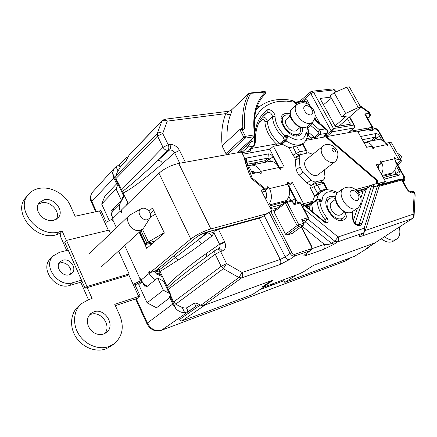 <?xml version="1.0" encoding="UTF-8"?>
<svg xmlns="http://www.w3.org/2000/svg" width="437" height="437" viewBox="0 0 437 437"><rect width="100%" height="100%" fill="white"/><g stroke="black" fill="none" stroke-linecap="round" stroke-linejoin="round"><path stroke-width="0.66" d="M252.433 164.875L254.853 162.755M248.134 164.093L247.855 164.328M161.111 273.688L159.314 274.556M265.079 197.895L266.45 197.551M159.123 275.261L159.969 274.043M159.172 270.951L159.997 272.721L157.812 274.671M259.846 289.676L266.018 287.377L265.538 286.404M273.83 283.334L270.241 285.803L266.018 287.377L269.678 284.869M375.973 242.284L366.681 248.331L368.522 247.653L354.729 256.18L284.804 282.395L283.471 279.762M284.804 282.395L296.428 274.96M200.343 305.021L179.165 319.698L181.726 321.042L252.488 294.511L264.15 286.841M262.937 286.393L263.2 286.923L263.872 286.672M271.787 280.559L262.845 286.459L262.091 287.147L263.2 286.923M181.726 321.042L205.15 304.933M368.522 247.653L368.571 247.151M376.984 241.623L376.956 241.923M270.241 285.803L283.946 280.707M199.359 304.491L196.71 305.834L161.466 330.29L345.525 260.916L350.785 257.655M126.506 160.226L125.556 158.227L128.62 156.37M142.216 281.712L138.753 284.662L147.116 302.841L156.495 307.774L169.846 297.695L172.795 303.999L176.182 309.106C178.82 311.472 181.65 312.663 184.671 312.684L182.213 307.451M200.818 305.283L238.919 277.544L242.065 272.48L280.237 259.474C281.182 261.719 280.991 263.451 279.669 264.669L241.557 277.916L203.396 305.572L200.818 305.283L198.524 304.043C196.645 303.131 195.17 302.896 194.099 303.349L186.998 307.703C185.425 308.364 183.24 308.019 180.432 306.67L175.723 304.163L173.664 301.956L170.572 295.363L170.692 294.647L169.217 293.353L163.493 281.128L157.659 277.959L146.384 287.033L145.423 287.033L143.642 284.777L146.974 286.557M163.493 281.128L164.973 282.433L170.692 294.647M186.473 307.927L188.15 311.488L196.71 305.834M118.323 182.868L123.693 194.339L123.425 195.558L118.039 184.059L118.323 182.868L117.067 183.966L116.586 184.174L116.575 183.83L104.913 196.175L101.674 204.063L109.419 220.898M155.282 240.995L146.947 243.234L148.389 241.94L164.214 232.713M155.392 240.902L164.339 232.976M155.419 214.228L150.41 217.08M141.036 230.616L146.947 243.234L145.587 244.54L150.377 243.398L152.071 243.376L151.541 244.207L155.179 241.087M142.462 229.31L148.389 241.94M117.952 170.801L116.078 166.808L114.33 168.201L112.495 173.063L113.839 177.979L91.792 201.446L96.44 211.606M156.184 273.895L159.997 272.721M111.877 214.365L111.539 215.222L112.183 216.626M111.539 215.222L111.003 211.339L121.497 200.512L123.425 195.558M118.039 184.059L116.089 188.926L121.497 200.512M116.089 188.926L101.674 204.063M112.063 219.276L112.866 218.5M147.116 302.841L163.383 290.217L169.217 293.353M157.659 277.959L163.383 290.217M142.249 281.767L143.642 284.777M169.846 297.695L169.398 297.073L169.556 296.133L170.572 295.363M125.556 158.227L119.028 164.869L120.131 167.207M116.575 183.83L113.839 177.979M116.078 166.808L119.028 164.869M188.15 311.488L184.671 312.684M400.09 161.04L401.827 160.685C402.597 157.511 401.133 155.064 397.435 153.354M147.569 219.664L150.017 217.932C152.693 214.125 146.908 207.001 142.216 208.329L141.113 208.744C135.852 211.24 141.834 221.384 147.569 219.664M150.017 217.932L143.811 227.786L142.839 228.972L140.19 230.386C132.558 232.795 123.682 220.204 129.499 215.255L141.113 208.744M110.523 233.407L109.01 230.108L66.522 240.394L86.985 286.514L129.117 273.955L118.613 251.046M86.985 286.514L85.078 288.229L127.151 275.632L129.117 273.955M66.522 240.394L64.714 242.245L85.078 288.229M371.679 184.9L371.843 184.846C372.941 184.704 373.564 185.386 373.706 186.889L371.335 186.632C371.619 185.572 371.434 185.217 370.784 185.567L363.092 191.319L361.508 190.477L366.681 188.21L354.959 223.378M304.802 205.324L308.626 204.276L309.778 204.494M367.965 129.707L368.533 127.975L367.965 129.707L357.772 131.564M218.637 248.735L218.806 248.653C220.04 247.588 220.335 246.2 219.685 244.507L214.021 232.954L211.836 236.084L201.626 243.748C193.181 250.062 185.343 255.508 178.11 260.081L160.073 271.47L167.021 286.301C172.347 279.576 189.035 265.538 206.357 253.487L219.56 244.228L224.591 241.754L224.847 242.311C226.322 246.643 225.432 249.538 222.165 251.002L220.592 251.483L226.535 263.604L242.065 272.48C243.043 274.846 242.868 276.659 241.557 277.916L238.919 277.544L223.362 268.711L221.155 266.33L215.228 254.187C214.441 252.335 214.605 250.904 215.714 249.898L193.427 266.69C180.891 276.206 172.26 283.28 167.535 287.912M168.207 289.343L215.228 254.187L220.592 251.483C219.614 249.702 218.451 248.937 217.091 249.199L218.669 248.724C220.03 248.467 221.193 249.227 222.165 251.002M240.918 149.164L241.027 150.355L251.171 141.468L247.752 147.176L241.907 152.426L241.027 150.355M347.022 212.89C347.153 215.954 346.284 218.167 344.405 219.532L342.969 220.226C333.715 223.902 320.103 202.407 328.296 197.174L330.164 196.262L335.507 196.814M302.207 127.888C302.743 130.969 302.158 133.269 300.459 134.798L297.936 135.929C289.015 138.152 276.129 119.787 282.892 114.549L285.803 113.221L290.026 113.751M363.349 141.615L363.89 141.189L363.191 141.331M377.36 139.736L376.361 137.95L375.263 137.18L362.3 139.731M383.271 177.548L396.064 174.145L396.037 173.128L394.627 170.605M365.359 230.479L413.08 214.223C413.899 216.031 413.67 217.468 412.381 218.538L375.225 242.737L412.381 218.538L362.885 235.74C358.815 237.067 357.941 236.859 360.274 235.133L363.486 232.97L337.413 241.929L334.775 241.164L338.063 237.001L364.163 228.218L365.223 230.916L379.693 184.583L377.508 185.845C378.606 184.01 378.863 183.098 378.267 183.103C379.529 183.332 380.004 183.824 379.693 184.583M203.396 305.572L272.306 280.368L272.857 280.27L272.47 280.652L264.675 286.066L263.932 286.798L265.046 286.59L299.492 273.824L303.737 271.628L313.815 265.193L375.225 242.737M266.455 162.051L264.871 160.761L247.768 164.165M270.552 161.346L269.323 158.992L267.952 158.101L246.79 162.258M286.912 201.424L286.404 200.452M290.889 200.381L288.906 196.579M270.093 207.662L282.04 204.5M323.276 220.559L325.046 219.636C320.49 213.955 317.912 208.072 317.311 201.992L316.388 200.709L311.494 204.145L309.161 206.302L307.528 205.368L311.728 203.434L311.494 204.145M325.385 222.007L325.046 219.636L327.051 217.954C329.094 222.258 328.231 223.657 324.456 222.149L304.731 205.887L301.306 204.095M310.631 204.068L316.956 199.501C318.704 198.726 320.403 199.267 322.047 201.118L319.797 199.818L317.344 199.638C318.546 199.452 319.398 200.141 319.906 201.708L317.311 201.992M254.809 133.596C256.137 123.005 260.239 115.16 267.127 110.064C269.454 108.076 275.212 112.697 275.031 116.379C275.359 123.163 278.659 129.614 284.946 135.738C286.022 137.18 286.279 138.584 285.705 139.938L287.142 135.366C287.606 137.447 287.185 139.261 285.885 140.812C293.254 145.603 299.17 146.335 303.633 142.997C305.747 141.107 306.993 138.66 307.364 135.65L306.124 132.149C307.566 133.46 307.987 134.836 307.375 136.273M307.238 136.475C308.331 135.088 308.669 133.525 308.265 131.783L308.926 132.558L307.539 126.49M311.98 248.664L324.423 244.425C327.433 244.682 329.798 244.338 331.519 243.387L334.775 241.164L308.074 219.265L304.671 222.105L303.666 222.455M245.124 161.067C244.906 159.352 245.457 158.336 246.779 158.019L268.362 153.906C270.246 153.791 271.863 154.84 273.212 157.052L277.255 164.787M289.081 187.418L295.073 198.89C296.111 201.244 295.822 202.768 294.21 203.473L293.822 203.576M277.386 207.979L273.049 209.137L270.65 208.749M360.514 136.502L375.765 133.569C377.158 133.514 378.453 134.427 379.649 136.306L381.823 140.179M396.141 165.716L399.358 171.451C400.33 173.434 400.237 174.691 399.09 175.226L384.183 179.192M372.608 129.341L372.57 130.27L372.406 128.904L371.953 128.773L368.331 129.434M347.475 118.755L350.474 124.168L335.479 126.697L319.999 98.445L330.858 97.107M160.073 271.47L158.565 269.482L155.195 272.169L159.674 270.776M167.431 287.683L167.021 286.301M129.205 154.917L126.298 160.461L120.514 166.754L117.291 172.265L115.718 176.127L157.254 133.454L161.909 121.104L129.205 154.917L162.34 120.426M128.178 203.413L122.475 191.734M117.957 183.021L115.892 178.618L115.718 176.127M155.195 272.169L154.742 271.202M179.765 163.236L174.625 152.775L162.602 163.411C146.876 177.411 130.079 189.909 123.267 192.93M250.614 148.842L250.27 151.153C248.615 151.421 248.309 150.967 249.358 149.804L253.285 146.198C254.531 144.762 254.94 142.997 254.514 140.9L255.323 141.828L254.995 142.506M238.16 152.644L238.897 150.896L254.645 136.508L255.05 135.355L254.509 134.869C252.062 115.63 255.689 101.362 265.385 92.049L248.872 93.496L231.583 109.845C232.096 110.048 231.856 111.369 230.856 113.8C227.77 121.644 226.535 130.772 227.153 141.178M227.431 154.534L225.945 153.595L243.764 137.163L245.277 138.141L227.431 154.534L191.286 161.149M262.063 217.063L212.808 230.594L214.354 231.211L218.505 229.425L259.272 218.205L264.265 215.731L269.023 212.158L274.146 210.399M360.214 235.172L363.486 232.97C364.824 231.812 365.053 230.228 364.163 228.218L377.508 185.845L373.706 186.889L361.907 223.777L360.53 225.241L359.285 225.65C355.467 225.454 353.238 223.001 352.599 218.292L353.222 219.308L352.801 219.958M292.44 233.265L286.972 235.095L285.492 234.194L273.972 211.759L274.054 210.47L285.53 201.894L285.459 203.194L273.972 211.759M231.79 109.643L248.959 93.381L249.702 93.043L250.554 93.611C245.638 102.449 243.671 113.527 244.654 126.85C244.725 128.489 244.048 129.456 242.633 129.74L239.826 129.527L222.029 145.882L225.945 153.595M264.532 91.491C265.849 91.748 266.177 92.464 265.521 93.633L265.101 94.042L265.516 93.638L265.385 92.049L264.532 91.491L249.702 93.043L248.872 93.496C243.873 102.433 241.858 113.647 242.83 127.134L242.267 128.86L241.688 129.123L242.633 129.74M323.446 104.733L331.437 98.161M360.711 107.191L349.349 86.897L346.863 87.171L334.141 92.666L330.186 95.889L341.745 116.832L345.662 113.467L358.253 107.546L360.711 107.191L339.079 126.091M335.064 125.938L346.41 116.111L341.745 116.832M358.253 107.546L346.863 87.171M334.141 92.666L345.662 113.467M191.28 161.149L184.414 162.395M379.633 184.769L395.283 180.47L395.72 180.913M155.949 271.557L157.642 269.116M222.127 145.794C220.942 133.46 222.171 122.737 225.814 113.631L167.289 121.125L162.711 133.493L168.223 144.729L169.851 144.478C173.855 144.336 177.089 146.324 179.547 150.443L174.625 152.775C173.391 150.716 171.686 149.798 169.518 150.033L167.89 150.295C165.885 150.388 164.263 149.388 163.017 147.302L157.522 136.049L157.254 133.454C158.697 132.313 160.516 132.329 162.711 133.493L157.522 136.049L115.892 178.618M122.338 191.439C128.123 187.5 143.369 174.254 158.041 160.286L169.518 150.033C170.648 148.558 170.763 146.706 169.851 144.478M367.785 118.449L369.178 117.313L367.386 117.739M162.602 163.411C161.406 161.351 159.882 160.308 158.041 160.286L167.89 150.295C169.026 148.826 169.135 146.969 168.223 144.729L163.017 147.302L121.584 189.833M206.652 256.721L206.357 253.487M364.048 232.637L362.885 235.74M414.079 215.889L415.145 194.831L414.172 193.165L413.08 214.223L414.079 215.889L412.615 218.418M412.998 192.935L411.67 191.608L409.999 191.335L410.714 191.111C411.998 190.838 413.058 191.357 413.888 192.668L414.467 192.624L414.746 193.121L414.172 193.165L413.888 192.668L412.998 192.935C410.693 193.22 408.486 191.717 406.377 188.44L406.973 188.407C408.3 190.226 409.332 191.204 410.07 191.351L409.819 191.384M379.436 185.403L401.805 179.236L401.69 180.066L379.152 186.309M369.669 112.893L369.937 113.369L369.292 113.254L369.025 112.773L369.669 112.893L368.779 111.899L369.025 112.773L360.383 106.612M364.677 113.975L366.157 115.548L372.81 127.429L372.16 127.336L364.677 113.975L369.292 113.254C370.057 114.936 369.86 116.357 368.697 117.526L367.714 118.329M230.856 113.8C229.414 114.865 227.732 114.811 225.814 113.631L229.179 111.173L164.727 119.252L162.318 120.448L161.909 121.104C163.34 119.962 165.131 119.967 167.289 121.125L164.727 119.252M175.723 304.163L223.362 268.711L226.535 263.604L221.155 266.33L173.664 301.956M214.004 231.255L214.021 232.954L209.378 231.386M230.288 110.801L231.67 109.731L229.179 111.173M238.76 151.224L241.186 150.863M302.049 226.186L324.423 244.425C325.33 246.523 325.123 248.156 323.801 249.33L305.911 255.547C303.24 256.372 303.152 255.853 305.66 253.984L310.478 250.62L294.598 256.06L289.682 259.502C287.994 259.829 286.514 258.95 285.241 256.858L290.135 253.389L269.023 212.158M240.29 152.262L240.039 149.973M257.071 106.847L258.557 107.311L256.53 108.436M324.063 135.912L327.308 133.143C328.318 131.914 327.597 130.505 325.15 128.92L319.556 129.871L318.049 131.761L310.527 125.293L312.04 123.398L319.556 129.871C320.829 131.674 320.889 133.209 319.731 134.476L314.137 138.868M314.367 119.618L325.15 128.92L327.133 129.756L314.629 118.957M296.843 104.492L294.057 102.089L294.21 101.329L292.648 100.559L294.057 102.089L286.574 101.127L279.467 101.357C267.717 102.826 259.349 109.092 254.361 120.164M348.557 132.624L354.085 127.965L332.399 131.777L327.4 135.902L326.177 135.066L324.544 135.683L324.647 136.961M284.159 139.796L285.705 139.938L285.159 140.577L280.794 144.347L279.675 143.751L284.159 139.796L283.263 137.644C276.435 130.996 272.852 123.988 272.519 116.624L267.406 121.366L264.915 121.628C264.445 119.984 263.566 119.301 262.282 119.574L258.923 122.639M312.247 203.123L317.098 199.72M372.837 127.528L372.406 128.904L367.976 129.707M270.257 207.99L273.049 209.137M246.779 158.019L246.463 161.619M293.653 203.249L294.21 203.473M268.362 153.906L267.952 158.101L264.871 160.761M291.932 200.468L295.073 198.89M273.212 157.052L269.323 158.992L266.242 161.641M384.074 178.99L384.494 179.137M360.809 136.426L360.743 136.918M395.96 174.194L399.09 175.226M375.765 133.569L375.263 137.18L370.084 141.2M393.551 174.827L399.358 171.451M379.649 136.306L376.361 137.95L372.892 140.638M403.777 181.89L403.351 181.945M402.035 179.596L403.646 179.154L404.673 180.301L404.788 178.454L395.993 162.81M403.449 182.12L404.646 180.454M384.041 141.522L377.623 129.647L375.607 128.221L375.427 128.828L372.657 129.336M375.602 128.216L373.679 127.861L377.901 130.57L378.529 130.652L377.623 129.647M159.068 270.055L197.065 240.782C198.857 240.607 200.381 241.595 201.626 243.748M173.445 256.137L175.363 257.278L178.11 260.081M203.746 233.194L205.936 233.424L197.065 240.782L207.253 233.063L208.433 231.643M206.777 232.102L205.936 233.424L207.253 233.063C209.044 232.905 210.574 233.915 211.836 236.084M404.788 178.454L404.394 176.723L403.804 176.734L403.324 181.89M404.667 180.175L403.422 182.071M373.662 127.866L372.958 127.992M354.62 125.692L353.828 125.069L349.398 117.072M349.114 132.029L354.085 127.965C354.833 127.156 354.751 126.195 353.828 125.069L333.486 128.554L332.399 131.777L331.17 130.936L333.486 128.554L313.608 92.223L311.985 91.218L332.715 88.913L334.321 89.88L313.608 92.223L310.8 93.616L301.934 101.275M299.405 101.592L310.751 91.759L310.8 93.616L331.17 130.936L326.177 135.066L325.778 134.509M292.304 233.407L303.699 224.962L298.591 226.546L286.972 235.095M290.714 200.485L285.53 201.894L286.006 201.665L287.147 202.342L298.793 224.765L303.72 223.285L301.748 219.5L304.086 223.263L303.72 223.285L303.513 225.055L292.118 233.5M292.495 201.036L290.982 200.359L292.495 201.036L294.008 204.647L292.124 201.031L287.147 202.342L285.459 203.194L297.094 225.623L298.591 226.546L298.793 224.765L297.094 225.623L285.492 234.194M301.748 219.5L308.396 217.631L308.074 219.265L302.836 220.871M262.621 116.805L267.247 112.418L264.527 114.729C258.267 120.82 255.197 129.849 255.323 141.828C255.301 143.402 254.558 145.477 253.728 145.985L249.358 149.804M262.364 117.121C264.871 116.93 266.554 118.34 267.406 121.366C267.952 129.51 272.104 136.934 279.86 143.626L281.111 144.079M275.031 116.379L272.519 116.624C271.656 113.276 269.897 111.872 267.247 112.418L267.127 110.064M306.67 138.556L314.454 137.376L318.507 134.001L318.049 131.761M261.812 117.832L262.282 119.574M250.953 148.531L276.392 143.975L279.675 143.751M307.227 136.513L307.528 136.366C308.451 135.394 308.915 134.126 308.926 132.558M308.303 135.279L311.193 137.748L311.373 139.365M359.285 225.65L357.499 224.733M311.881 203.369L311.679 204.008L312.974 212.065M316.066 200.862L316.404 200.091L317.311 199.649L316.388 200.709M301.295 204.074C303.207 204.325 304.365 204.734 304.769 205.297L304.731 205.887L302.557 206.488M304.769 205.297L324.462 221.537L324.456 222.149M264.915 121.628C265.33 129.505 269.154 136.95 276.392 143.975L276.588 145.674M307.195 126.785L308.265 131.783L306.124 132.149C304.36 141.424 298.034 142.5 287.142 135.366L284.946 135.738L283.263 137.644M324.227 183.458L321.266 182.131C325.385 182.633 323.396 183.256 324.188 183.382L327.635 189.827M299.4 155.332L296.395 153.425L299.727 151.748C300.361 153.207 300.224 154.408 299.312 155.348L294.647 157.336L292.981 155.157L289.015 147.668L282.854 144.538L273.404 146.253L284.214 166.868L280.532 167.655L280.953 168.453L280.751 169.381L279.718 168.715L279.074 167.486L260.627 171.402L261.282 172.664L261.053 173.626L259.977 172.943L259.556 172.123L252.613 173.598L245.873 160.472L252.062 177.941L265.592 189.013L264.844 189.62L264.467 189.314M302.83 204.259L303.546 203.729L312.772 201.217L308.954 204.052L304.682 205.226M312.772 201.217L314.662 196.12L310.592 188.434L309.822 186.004L314.023 184.19L313.963 186.736L314.023 184.19L315.099 183.655L317.409 184.977L314.039 186.675L317.595 193.383L320.621 191.018L323.462 189.762L326.761 189.423L327.619 189.8M310.592 188.434L313.963 186.736L317.519 193.438L314.662 196.12M319.474 193.045L316.825 193.984M397.025 163.591L397.031 163.585C399.833 161.553 401.117 160.177 400.871 159.456L398.648 159.374L389.187 142.56L386.756 143.068L387.941 145.182L387.876 145.953L386.641 144.647L373.351 147.471L373.679 149.001L372.827 148.411L371.619 146.248L366.643 147.291L357.466 131.007L326.597 136.606L377.819 180.678L376.934 183.464M70.253 274.398C73.323 269.05 66.184 261.047 60.06 262.981L58.891 263.413M62.89 260.168C70.002 257.917 77.387 268.526 71.974 273.229L69.303 274.742C62.283 277.129 54.712 266.565 60.016 261.807L62.89 260.168M44.323 199.725C54.259 197.305 64.84 211.169 58.116 217.817L53.478 220.417C46.846 221.166 41.805 218.429 38.347 212.202L38.145 211.716C36.877 208.17 37.254 205.117 39.286 202.566L44.323 199.725M56.51 219.183C60.814 211.945 50.583 200.627 41.668 202.795L38.21 204.216M104.678 333.644C111.91 325.767 100.947 310.472 90.885 314.372L89.427 314.99M93.911 311.827C104.962 307.572 115.958 325.669 106.437 332.535L103.738 334.032C97.462 335.572 92.447 333.213 88.7 326.952L88.46 326.434C86.493 321.25 87.253 316.978 90.738 313.608L93.911 311.827M108.349 230.266L99.494 210.94L75.131 216.255L70.346 205.625C65.474 194.252 50.992 186.069 39.308 188.385C34.698 189.254 31.005 191.34 28.23 194.656C14.749 209.033 38.303 237.968 58.596 231.987L62.201 231.157L60.257 233.2L60.333 236.122L66.697 250.494M87.231 287.584L92.098 298.547L88.536 299.667L81.277 303.759C73.378 310.696 72.231 324.374 79.059 334.78C85.816 345.23 99.221 350.277 109.234 346.454L114.347 343.635C122.475 336.343 124.316 327.029 119.858 315.683L114.756 304.343L140.108 295.986L138.502 297.93L115.352 305.66M78.578 306.124L78.305 306.364C70.417 313.291 69.243 326.92 76.027 337.266C82.74 347.655 96.096 352.654 106.082 348.83L111.189 346.006L114.046 343.859M382.577 176.302L391.104 174.063L392.732 172.762C396.528 169.015 397.14 164.35 394.567 158.762L394.13 157.287L395.043 157.823L396.239 159.953L398.648 159.374M269.247 206.024L284.673 201.976L286.333 200.512C290.195 196.262 290.692 190.832 287.819 184.217L287.169 182.972L287.202 182.098L288.398 182.682L288.819 183.491L287.841 184.261M363.819 142.467L364.141 142.396C367.888 141.894 370.958 143.582 373.351 147.471M364.141 142.396L377.519 139.703C381.239 139.201 384.281 140.851 386.641 144.647M381.386 174.15C383.544 170.321 383.544 166.24 381.386 161.909L394.567 158.762M379.103 183.185L385.439 181.459L376.197 164.787L381.255 163.569L380.021 160.619L381.386 161.909M378.229 165.77L378.437 168.824M268.602 204.767C271.994 200.343 272.295 194.946 269.498 188.587L287.819 184.217M262.047 191.99L264.232 191.461L267.974 188.445L267.586 186.719L268.837 187.309L269.498 188.587M265.264 190.63L265.762 191.597C267.034 194.399 267.023 196.918 265.723 199.152M252.051 172.506L254.727 171.943M251.543 171.523L252.051 171.375L255.869 172.905M260.627 171.402C258.005 166.77 254.755 164.7 250.876 165.186L248.724 166.027M250.876 165.186L269.383 161.461C273.256 160.969 276.484 162.979 279.074 167.486M381.25 238.848C386.002 242.256 390.028 243.038 393.311 241.186L396.567 239.159C399.702 236.876 400.603 232.861 399.265 227.114M384.456 236.756C389.236 240.208 393.273 241.011 396.567 239.159M25.799 197.584L25.636 197.786C12.176 212.158 35.594 240.924 55.832 234.915L60.257 233.2M81.938 281.133L80.736 282.236L88.159 299.017L88.886 299.553M123.971 194.432L123.687 194.722M68.199 250.117L59.443 252.329L53.221 255.885C42.296 265.876 58.29 287.814 72.799 282.69L81.511 280.166M80.736 282.236L69.893 285.394C55.423 290.534 39.521 268.717 50.43 258.737L50.577 258.584M99.494 210.94L100.909 210.552L106.273 222.242L111.905 219.308L112.293 220.15L113.139 220.57L116.45 227.743M62.201 231.157L66.369 240.552M154.141 271.382L156.697 274.168L162.575 276.812M142.014 281.401L135.028 284.913M141.435 280.39L134.492 283.744L140.108 295.986M113.112 219.03L111.905 219.308M126.473 205.079L127.773 202.544M114.308 207.837L112.67 210.945C111.572 213.174 111.626 215.67 112.839 218.44L113.139 220.57M264.844 189.62L263.779 189.871L264.527 189.265L251.319 178.46C247.976 171.195 245.572 164.044 244.103 157.014L241.546 152.032L178.706 163.427C171.031 165.213 164.454 168.48 158.992 173.232L121.164 210.279L121.562 211.131L121.322 212.524L120.262 211.169C119.028 208.373 118.957 205.849 120.049 203.615L124.387 195.312M140.266 278.538L139.927 278.642L139.835 279.893L140.239 280.762M124.66 245.539L139.927 278.642L140.829 279.096L141.233 279.97C142.609 282.815 144.685 284.88 147.46 286.164M166.147 284.427L165.842 284.296M155.512 279.691L155.496 279.685C152.699 278.369 150.596 276.277 149.192 273.393L148.782 272.513L148.99 271.159L150.159 272.59L155.321 271.022L196.027 237.581C199.223 235.172 202.91 233.314 207.078 232.014L262.621 216.768M306.173 153.223L305.976 150.525L306.67 150.607L303.365 144.423L292.927 146.887L296.319 153.485L299.241 155.408M245.873 160.472L245.146 161.106L248.582 172.014M245.146 161.106L244.966 160.756M376.295 183.638L377.071 181.208L376.727 180.913M377.071 181.208L377.819 180.678M326.062 137.043L326.597 136.606M389.187 142.56L391.47 142.762L400.871 159.456M153.687 210.59L150.339 213.688M149.022 211.251L152.475 208.034L164.378 233.063L146.745 248.44L139.195 232.293M150.262 243.425L150.912 244.807M289.015 147.668L292.85 146.947M251.384 178.514L252.062 177.941M375.82 183.769L376.803 180.678L325.74 136.765L305.813 140.375M297.706 156.714L294.647 157.336M396.239 159.953L395.392 160.565M396.075 161.903L396.266 162.242M386.002 143.636L386.756 143.068M267.034 213.655L210.863 228.928C203.281 231.277 196.59 234.647 190.778 239.039L150.159 272.59M264.527 189.265L261.069 190.084L271.819 211.027M267.974 188.445L265.592 189.013M303.546 203.729L292.473 182.622L288.819 183.491M355.439 189.614L370.663 185.479M303.191 143.374L302.262 144.991M381.255 163.569L377.071 166.36M385.439 181.459L381.698 184.086L379.671 184.638M366.698 188.2L356.849 190.903M297.684 202.675L288.737 185.567L292.473 182.622M280.532 167.655L279.576 168.442M273.404 146.253L269.804 149.35L279.724 168.321M300.519 127.435C301.06 130.199 300.585 132.274 299.083 133.656C294.035 136.071 288.966 133.514 283.875 125.982C281.739 121.606 281.723 118.301 283.832 116.073C285.41 114.74 287.546 114.549 290.234 115.499M300.246 127.331L296.483 130.543C293.194 132.127 289.889 130.466 286.574 125.561C285.175 122.704 285.164 120.546 286.546 119.093L290.294 115.789M345.328 212.36C345.476 215.053 344.738 217.009 343.116 218.221C338.233 220.292 333.469 217.746 328.832 210.585C326.292 205.243 326.39 201.32 329.127 198.808C330.809 197.628 332.923 197.551 335.458 198.573M344.646 212.054L340.74 214.786C337.555 216.14 334.452 214.491 331.426 209.826C329.766 206.34 329.831 203.779 331.628 202.14L335.529 199.316M332.251 148.717L332.322 148.607C332.776 146.941 336.572 151.049 335.174 151.688C334.747 153.272 331.066 149.53 332.251 148.717M334.829 161.854L318.092 174.778C315.607 176.351 312.592 175.603 309.041 172.544C304.42 167.355 303.436 163.061 306.091 159.669L322.096 146.87C320.119 150.415 321.332 154.611 325.734 159.445C329.34 162.597 332.371 163.4 334.829 161.854L336.288 160.406C342.63 148.471 328.629 140.55 322.566 146.406M324.265 170.015L324.981 176.614L323.97 179.673L315.956 181.847C314.416 182.142 312.783 181.513 311.046 179.957L302.868 172.276L299.984 166.83L299.176 157.599L300.132 154.731L296.297 157.872L295.33 160.734L296.1 169.944L298.968 175.368L307.113 182.999C308.839 184.545 310.472 185.168 312.013 184.862L313.373 184.523M300.132 154.731L308.44 152.77L312.766 154.294M256.765 162.373L253.668 164.623M159.128 275.135L161.455 274.414M346.197 260.583L351.13 257.53M169.966 295.827L176.182 309.106M195.858 306.359L194.372 303.223M112.495 173.063L117.422 183.589M151.541 244.207L151.087 243.24M139.873 231.676L145.761 244.261M136.289 298.755L147.395 323.041L172.795 303.999M92.595 192.023C90.497 194.574 90.23 197.715 91.792 201.446L91.437 202.293C89.749 198.972 90.137 195.547 92.595 192.023L114.33 168.201M135.628 298.984L146.892 323.626L147.395 323.041C150.945 329.318 155.632 331.732 161.466 330.29L345.219 261.069M371.21 185.146L370.784 185.567M309.106 204.795L308.642 204.139M315.683 194.978L317.322 194.612M316.82 199.835L316.956 199.501C317.393 196.164 318.699 193.673 320.873 192.023L314.181 196.907M310.592 202.834L310.341 204.221M324.647 135.465L327.308 133.143L319.731 134.476L318.507 134.001M311.007 250.325L310.478 250.62L310.685 248.91L311.51 247.828L311.149 246.031L301.169 226.836M311.718 248.997L311.991 248.604L311.51 247.828M336.73 193.558C333.497 191.892 330.558 191.384 327.908 192.034C324.15 193.165 322.2 196.197 322.047 201.118L319.906 201.708C320.474 207.307 322.856 212.721 327.051 217.954M224.847 242.311L219.685 244.507M253.728 145.985L247.752 147.176L246.146 145.734L246.026 144.456M256.202 109.507L257.175 108.567L256.224 109.43M304.469 222.215L307.867 219.379L308.041 217.653L300.339 202.943L294.008 204.647M372.57 130.27L367.768 131.149M269.984 149.192L242.672 154.234M356.942 191.002L366.375 188.413M395.283 180.47L400.543 179.028M279.97 145.062L280.794 144.347M241.885 152.693L250.27 151.153M254.339 136.655L245.277 138.141L245.436 136.333L254.509 134.869L254.339 136.655M283.935 140.113L285.885 140.812L281.253 144.833M368.331 129.418L357.663 131.362M323.549 137.158L324.445 135.563M352.599 218.292L352.156 211.967M303.748 208.76L338.063 237.001C338.981 239.099 338.762 240.738 337.413 241.929L334.158 244.146L323.801 249.33M305.081 221.761L331.519 243.387L334.158 244.146M270.7 211.328L291.823 252.537C292.675 253.93 293.664 254.52 294.8 254.318L310.685 248.91M264.265 215.731L285.241 256.858L280.237 259.474L259.272 218.205M218.505 229.425L224.591 241.754M242.076 129.827L245.436 136.333L243.764 137.163L239.826 129.527M265.516 93.638L265.128 94.015C256.066 102.974 252.706 116.75 255.05 135.355M251.1 139.774L251.171 141.468L254.514 140.9L254.563 136.584M303.791 101.045L304.977 100.024C305.873 99.423 306.676 99.641 307.375 100.685L310.155 105.803M315.082 114.865L319.666 123.305M335.534 92.065L334.321 89.88L334.835 90.011L332.715 88.913M279.669 264.669L289.682 259.502M240.465 129.303L242.83 127.134L244.654 126.85M316.301 120.404L314.93 117.875M307.298 103.82L305.976 101.379L295.756 102.657M264.369 285.454L264.675 286.066M272.47 280.652L272.327 280.363M406.377 188.44L401.69 180.066M179.547 150.443L185.326 162.165M311.149 246.031L311.499 245.987L311.991 248.604L310.92 250.39L305.66 253.984M307.091 253.072L305.911 255.547M360.601 234.969L360.274 235.133M294.8 254.318L294.598 256.06C292.899 256.372 291.413 255.481 290.135 253.389L291.823 252.537M307.375 100.685L305.976 101.379L305.152 100.876L295.128 102.121M238.897 150.896L254.645 136.508M305.053 100.887L304.977 100.024M350.103 131.286L372.16 127.336L371.953 128.773M349.316 132.487L349.365 131.892M308.396 217.631L300.7 202.937L299.192 202.271L293.882 203.697M298.968 202.369L300.7 202.937M357.411 224.749L359.416 223.471L371.335 186.632M353.347 220.548L357.428 208.318L356.122 208.946C351.78 209.678 347.628 207.209 343.662 201.533C340.423 195.694 340.259 191.368 343.154 188.56C349.349 185.567 354.598 187.227 358.914 193.542C362.306 199.223 361.809 204.15 357.428 208.318L350.698 212.71C345.918 213.42 341.57 210.612 337.643 204.287C335.059 198.895 335.124 194.951 337.839 192.444L343.154 188.56M360.831 198.098L363.092 191.319L358.307 192.646M308.937 132.651L314.454 137.376L315.672 137.852M310.527 125.293L307.959 127.713M309.56 209.247L309.161 206.302L306.79 206.963M358.782 224.312L359.416 223.471L361.907 223.777M370.767 185.578L366.676 188.216M360.53 225.241L358.815 224.29M382.146 175.521L392.732 172.762M268.771 205.09L286.333 200.512M373.067 148.733L373.761 148.214M380.971 161.16L380.223 161.706M268.837 187.309L267.81 188.139M253.438 171.397L251.674 171.768M260.381 173.423L261.282 172.664M72.799 282.69L69.893 285.394M58.596 231.987L55.832 234.915M120.656 212.016L121.71 211.781M120.049 203.615L112.67 210.945M112.287 220.15L113.369 219.898M141.031 279.522L139.835 279.893M138.709 296.494L128.582 274.409M148.798 285.088L155.496 279.685M148.782 272.513L149.957 272.158M292.927 146.887L296.395 153.425L292.981 155.157M326.761 189.423L323.566 183.436L317.409 184.977L320.621 191.018M120.262 211.169L112.839 218.44M141.233 279.97L149.192 273.393M296.592 145.86L299.727 151.748L305.976 150.525L302.857 144.685M158.992 173.232L190.778 239.039M178.706 163.427L210.863 228.928M387.941 145.182L387.275 145.679M395.043 157.823L394.327 158.341M288.398 182.682L287.42 183.458M280.953 168.453L280.084 169.163M312.204 122.535L307.233 126.752L304.999 127.757C300.055 127.899 295.707 124.949 291.949 118.913C289.775 114.494 289.731 111.178 291.823 108.96L296.701 104.618C302.961 101.056 308.413 102.591 313.056 109.223C316.06 114.133 315.776 118.574 312.204 122.535L309.975 123.534C305.474 123.731 301.306 121.098 297.482 115.636C294.707 110.785 294.451 107.114 296.701 104.618M304.895 111.255L304.6 110.747C303.223 108.518 303.513 106.726 305.479 105.383C308.402 105.71 310.478 106.994 311.701 109.223C313.291 111.419 313.171 113.363 311.341 115.051C308.303 114.849 306.157 113.587 304.895 111.255M351.25 196.967L350.938 196.432C349.496 194.088 349.693 192.056 351.523 190.33C354.363 190.363 356.434 191.559 357.723 193.913C359.367 196.186 359.345 198.371 357.663 200.474C354.718 200.599 352.583 199.43 351.25 196.967M307.113 182.999L311.046 179.957M302.868 172.276L298.968 175.368M299.984 166.83L296.1 169.944M299.176 157.599L295.33 160.734M323.058 180.104L319.977 182.447M315.956 181.847L312.013 184.862M145.587 244.54L139.66 231.867M91.437 202.293L95.763 211.754M161.16 330.448C155.015 331.989 150.262 329.716 146.892 323.626M161.472 274.458L159.123 275.19M401.827 160.685L397.817 165.011M142.839 228.972L101.406 266.723M129.499 215.255L88.924 254.066M378.267 183.103L371.002 185.244M257.175 108.567C262.686 103.574 269.279 100.636 276.954 99.745C281.98 99.177 287.213 99.445 292.648 100.559M320.873 192.023L324.68 190.221C325.685 189.816 327.455 189.74 329.979 189.986C333.551 190.822 336.026 191.761 337.408 192.799M303.633 142.997L300.585 145.581M404.394 176.723L395.512 160.898M385.347 142.795L378.529 130.652M415.145 194.831L414.746 193.121M414.467 192.624C413.571 191.259 412.32 190.756 410.714 191.111M401.843 179.257L406.973 188.407M368.779 111.899L359.722 105.432M369.178 117.313C370.379 116.171 370.636 114.855 369.937 113.369M217.091 249.199L215.714 249.898M306.113 253.755L305.381 254.187M301.437 226.639L311.499 245.987M240.295 129.33L241.688 129.123M238.695 151.098L239.203 150.743M257.721 106.77L259.583 106.535M297.384 104.066L294.21 101.329M327.133 129.756C328.258 130.477 328.384 131.575 327.51 133.045M363.813 232.806L365.223 230.916M372.635 129.636L372.81 127.429M354.26 127.888L354.609 125.676L349.698 116.81M335.889 91.912L334.835 90.011M311.985 91.218L310.751 91.759M303.699 224.962L304.086 223.263M263.538 286L263.932 286.798M307.528 136.366L307.2 136.666M352.572 211.677L353.222 219.308C352.779 222.258 357.723 225.88 357.515 224.727L358.761 224.318M357.477 191.592L361.508 190.477M305.529 205.92L307.528 205.368M324.462 221.537L325.347 222.029M53.221 255.885L50.43 258.737M81.277 303.759L78.305 306.364M25.636 197.786L28.23 194.656M306.643 153.13C306.971 151.158 306.982 150.317 306.67 150.607M321.266 182.131L315.099 183.655M307.233 126.752C301.863 129.363 296.674 126.905 291.67 119.372C289.207 116.002 289.96 109.922 291.823 108.96M283.832 116.073L281.149 118.454M299.083 133.656L296.302 136.016M351.998 212.071C346.776 214.288 341.876 211.819 337.298 204.653C333.775 199.01 336.277 192.641 337.839 192.444M329.127 198.808L326.062 201.042M343.116 218.221L339.926 220.434M323.97 179.673L320.479 182.322"/></g></svg>
